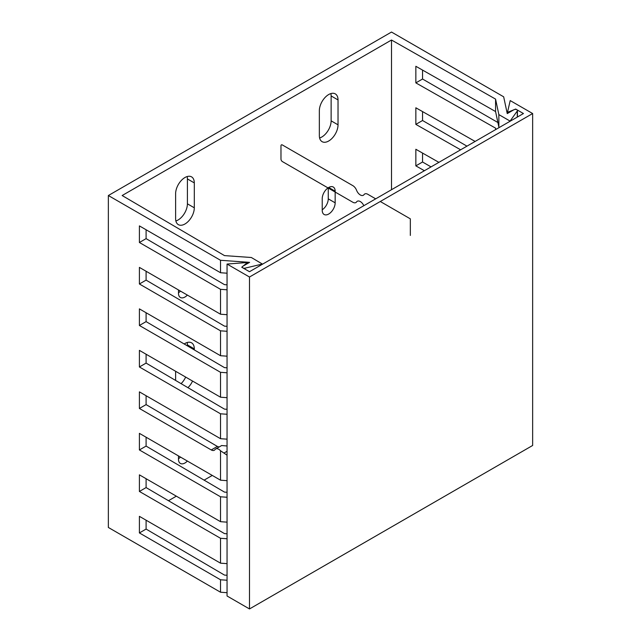 <?xml version="1.0" encoding="UTF-8"?>
<svg xmlns="http://www.w3.org/2000/svg" width="641" height="641" viewBox="0 0 641 641"><rect width="100%" height="100%" fill="white"/><g stroke="black" fill="none" stroke-linecap="round" stroke-linejoin="round"><path stroke-width="0.96" d="M517.431 117.015L517.431 110.548A2.035 1.17 0 0 1 517.279 110.997L510.084 121.093L498.858 114.611L495.565 99.099L495.565 111.542L498.858 127.062L499.443 127.399M262.578 264.156L251.352 257.506L224.486 255.607L122.151 195.529L391.507 40.014L495.565 99.099M262.578 263.988L245.094 268.138A2.035 1.17 180 0 1 242.29 267.057A2.035 1.17 180 0 1 242.883 266.223L249.597 262.353L220.528 260.286L220.528 272.737L139.401 225.896L139.401 242.498L146.092 238.628L224.486 284.644L227.05 284.828M517.431 110.548A2.035 1.17 0 0 0 516.181 109.467A2.035 1.17 0 0 0 513.962 109.723L507.247 113.601L503.674 96.815L391.507 32.05L108.353 195.529L220.528 260.286M495.846 129.474L495.565 128.144L415.849 82.881L415.849 66.287L495.565 111.542M227.05 273.202L220.528 272.737M498.858 127.062L498.858 114.611M495.565 128.144L495.565 129.642M391.507 189.72L391.507 40.014M460.639 149.802L415.849 124.378L415.849 107.784L475.125 141.437M424.398 170.722L415.849 165.867L415.849 149.273L438.893 162.357M146.092 520.212L146.092 529.073L224.486 575.089L227.05 575.273M227.05 580.241L220.528 579.776L139.401 532.935L146.092 529.073M139.401 532.935L139.401 516.342L220.528 563.183L227.05 563.639M422.547 153.079L422.547 162.005L431.024 166.9M422.547 111.582L422.547 120.508L466.96 146.148M422.547 70.093L422.547 79.019L497.897 122.519M227.05 331.285L220.528 330.828L139.401 283.987L139.401 267.393L220.528 314.226L227.05 314.691M415.849 124.378L422.547 120.508M146.092 271.255L146.092 280.117L224.486 326.141L227.05 326.325M139.401 283.987L146.092 280.117M220.528 314.226L220.528 289.331L227.05 289.796M227.05 356.18L220.528 355.723L220.528 330.828M227.05 397.676L220.528 397.212L220.528 372.317L227.05 372.782M227.05 439.165L220.528 438.7L220.528 413.806L227.05 414.27M227.05 480.662L220.528 480.197L220.528 450.759L227.05 455.182M227.05 522.151L220.528 521.686L220.528 496.791L227.05 497.256M220.528 563.183L220.528 538.288L227.05 538.744M227.05 592.685L220.528 592.228L220.528 579.776M108.353 195.529L108.353 527.463L220.528 592.228M220.528 289.331L139.401 242.498M220.528 372.317L139.401 325.476L139.401 308.882L220.528 355.723M220.528 413.806L139.401 366.973L139.401 350.371L220.528 397.212M220.528 450.759A6.098 3.517 60 0 0 215.688 448.972A6.098 3.517 60 0 0 214.999 449.613A6.098 3.517 60 0 1 214.31 450.254A6.098 3.517 60 0 1 211.266 449.95L139.401 408.461L139.401 391.867L220.528 438.7M220.528 496.791L139.401 449.95L139.401 433.356L220.528 480.197M220.528 538.288L139.401 491.447L139.401 474.853L220.528 521.686M212.275 475.43L204.11 480.141M176.339 496.174L168.471 500.717M178.494 292.769A9.15 5.28 120 0 0 180.474 291.102M175.874 220.969A13.213 7.628 120 0 0 187.404 203.822L187.404 178.927A13.213 7.628 120 0 0 187.148 176.555M322.223 209.783A9.15 5.28 120 0 0 328.264 198.846L328.264 187.741M319.611 137.983A13.213 7.628 120 0 0 331.133 120.845L331.133 95.95A13.213 7.628 120 0 0 330.876 93.578M178.494 458.732A9.15 5.28 120 0 0 180.474 457.073M181.091 383.647A13.213 7.628 120 0 0 185.658 377.084M187.404 345.86L187.404 344.898A13.213 7.628 120 0 0 187.148 342.526M178.494 289.964L178.494 293.282A9.15 5.28 120 0 0 180.385 297.472A9.15 5.28 120 0 0 187.372 295.084M175.618 218.597A13.213 7.628 120 0 0 178.358 224.646A13.213 7.628 120 0 0 188.534 221.105A13.213 7.628 120 0 0 194.303 207.804L194.303 182.909A13.213 7.628 120 0 0 191.571 176.868A13.213 7.628 120 0 0 181.387 180.401A13.213 7.628 120 0 0 175.618 193.702L175.618 218.597M335.163 202.828L335.163 191.21A9.15 5.28 120 0 0 333.264 187.028A9.15 5.28 120 0 0 326.221 189.48A9.15 5.28 120 0 0 322.223 198.678L322.223 210.296A9.15 5.28 120 0 0 324.122 214.487A9.15 5.28 120 0 0 331.165 212.035A9.15 5.28 120 0 0 335.163 202.828L328.264 198.846M338.031 124.827L338.031 99.932A13.213 7.628 120 0 0 335.299 93.882A13.213 7.628 120 0 0 325.115 97.424A13.213 7.628 120 0 0 319.346 110.717L319.346 135.612A13.213 7.628 120 0 0 322.086 141.661A13.213 7.628 120 0 0 332.27 138.119A13.213 7.628 120 0 0 338.031 124.827L331.133 120.845M178.494 455.927L178.494 459.252A9.15 5.28 120 0 0 180.385 463.435A9.15 5.28 120 0 0 187.372 461.055M187.941 387.669A13.213 7.628 120 0 0 192.556 381.066M194.303 349.914L194.303 348.88A13.213 7.628 120 0 0 191.571 342.831A13.213 7.628 120 0 0 184.183 343.969M175.618 371.283L175.618 380.434M146.092 478.715L146.092 487.577L224.486 533.6L227.05 533.785M146.092 437.226L146.092 446.088L224.486 492.104L227.05 492.288M221.642 445.535L227.05 445.984M219.07 447.025L217.363 446.432L211.266 449.95M146.092 395.729L146.092 404.599L217.363 446.432M146.092 354.241L146.092 363.102L224.486 409.126L227.05 409.303M146.092 312.752L146.092 321.614L224.486 367.63L227.05 367.814M146.092 229.766L146.092 238.628M415.849 82.881L422.547 79.019M415.849 165.867L422.547 162.005M139.401 325.476L146.092 321.614M139.401 366.973L146.092 363.102M139.401 408.461L146.092 404.599M139.401 449.95L146.092 446.088M139.401 491.447L146.092 487.577M532.647 113.537L532.647 445.471L249.493 608.95L227.05 595.994L227.05 264.06L247.474 262.49L241.737 267.225L249.493 271.704L523.449 113.537L515.685 109.058L507.488 112.375L510.204 100.581L532.647 113.537L249.493 277.016L227.05 264.06M247.474 263.579L247.474 262.49M249.493 608.95L249.493 277.016M507.488 113.457L507.488 112.375M363.832 205.697A6.098 3.517 60 0 0 356.58 201.907A6.098 3.517 60 0 1 352.838 202.252L282.409 161.588A2.035 1.17 60 0 1 280.974 159.096L280.974 145.819A2.035 1.17 60 0 1 282.409 144.986L352.838 185.65A6.098 3.517 60 0 1 356.58 190.305A6.098 3.517 60 0 0 360.314 194.96A6.098 3.517 60 0 0 364.048 194.616A6.098 3.517 60 0 1 367.79 194.279L375.69 198.846M380.289 201.498L410.336 218.845L410.336 235.439M517.279 110.997L517.279 117.103M245.094 268.138L245.094 269.164M227.05 451.288L223.997 453.051M194.303 207.804L187.404 203.822M194.303 182.909L187.404 178.927M335.163 191.21L328.689 187.476M338.031 99.932L331.133 95.95M194.303 348.88L187.404 344.898M242.29 267.057L242.29 267.545M215.688 448.972L221.746 445.479"/></g></svg>
